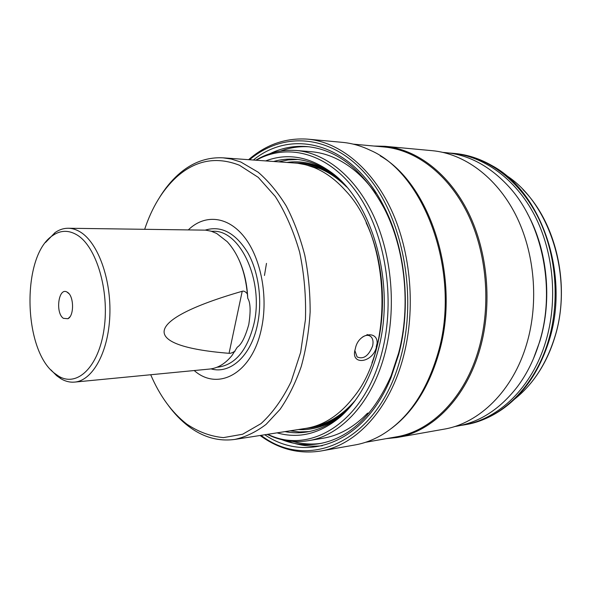 <?xml version="1.0" encoding="UTF-8"?>
<svg xmlns="http://www.w3.org/2000/svg" width="591" height="591" viewBox="0 0 591 591"><rect width="100%" height="100%" fill="white"/><g stroke="black" fill="none" stroke-linecap="round" stroke-linejoin="round"><path stroke-width="0.89" d="M297.635 163.234L307.534 164.268L317.264 166.906L320.019 167.955L337.262 177.802M303.109 164.15L319.428 168.435C329.017 172.321 338.074 178.504 346.614 186.978M355.472 400.137C343.009 414.55 329.187 423.333 314.006 426.503M366.147 222.763C385.531 263.446 387.91 320.714 371.968 362.859M346.91 410.065C335.821 419.743 324.038 425.55 311.553 427.485L308.628 427.869M234.812 439.423C245.642 437.015 256.088 431.984 266.149 424.331L280.068 409.364C288.482 397.1 295.544 382.82 301.24 366.531C306.005 349.34 308.967 331.174 310.135 312.048C310.209 292.73 308.421 273.773 304.771 255.179C300.11 237.183 293.919 220.768 286.207 205.934C277.777 192.311 268.44 181.068 258.186 172.217L240.862 162.045L231.31 159.045L223.11 157.841L297.472 163.212L305.813 164.786L314.116 167.556C325.375 172.136 335.865 179.849 345.572 190.686C390.178 237.072 394.729 346.607 354.127 396.531C339.928 414.926 323.794 425.55 305.724 428.394L234.812 439.423C218.352 441.64 202.883 437.229 188.389 426.185L188.3 426.118C181.068 420.563 174.434 413.7 168.398 405.529M223.11 157.841C206.532 156.992 191.477 162.673 177.95 174.884C171.168 181.031 165.096 188.448 159.74 197.128M355.302 348.867C358.331 331.3 381.232 329.638 376.504 346.939C372.648 363.376 349.798 365.866 355.302 348.867M144.669 229.271C151.983 207.338 162.584 189.955 176.473 177.115C195.407 160.176 216.395 156.223 239.436 165.251L258.26 177.366L275.31 196.522C285.468 212.546 293.579 231.096 299.637 252.18C304.239 274.217 306.175 296.704 305.436 319.642L300.627 352.435L291.082 381.756C282.616 399.043 272.599 412.998 261.03 423.607L242.62 434.237L223.442 437.621C210.61 436.417 198.369 431.903 186.726 424.079L186.645 424.013C171.782 412.37 159.806 395.948 150.705 374.746M194.203 370.535C218.027 391.641 252.135 373.586 261.377 328.951C268.447 297.162 261.096 258.363 244.43 237.161C227.771 215.841 204.649 213.986 188.359 229.855M74.658 382.096L209.628 369.05C217.865 368.2 225.319 363.687 231.975 355.509L237.301 347.168C241.416 344.612 245.235 337.069 248.774 324.548C250.828 311.198 250.488 302.459 247.755 298.315L247.348 293.875C245.272 271.638 238.572 254.241 227.247 241.704L216.624 233.438L211.186 231.207L205.683 230.15L68.268 228.252C72.287 228.303 76.276 229.544 80.243 231.96C97.943 242.524 111.396 279.262 109.823 315.801C108.382 352.376 92.484 380.707 74.658 382.096C70.048 382.51 65.535 381.431 61.102 378.853L56.684 375.743L50.848 369.818M238.808 259.412C244.157 271.003 247.134 283.968 247.755 298.315M235.122 351.098C232.396 352.79 230.379 353.529 229.057 353.315C138.53 346.067 142.357 320.093 242.207 291.282C243.721 290.706 245.435 291.57 247.348 293.875M45.551 242.458L55.029 232.603C59.226 229.67 63.643 228.222 68.268 228.252M58.686 376.201L54.446 373.216C22.776 349.288 21.475 255.142 52.843 235.447C60.57 230.143 68.622 229.973 77 234.93C96.326 246.358 109.608 290.521 104.119 328.64C98.867 366.893 77.222 387.519 58.686 376.201L61.102 378.853M63.392 318.335C55.177 312.942 58.472 287.329 66.857 291.961L67.625 292.412C74.001 296.246 74.244 315.757 67.965 318.719L63.392 318.335M354.932 350.751L357.104 356.927C363.443 359.616 368.599 355.981 372.581 346.031C373.556 341.724 372.943 338.547 370.742 336.501L367.085 334.506M362.512 337.04C365.763 334.994 368.503 334.816 370.742 336.501M342.499 142.365C351.8 143.221 361.027 145.837 370.165 150.225C424.981 173.355 461.453 273.633 438.086 352.82C426.65 391.848 407.945 419.174 381.985 434.813C373.239 439.94 364.27 443.316 355.065 444.942L320.743 451.029C355.775 445.4 389.787 409.6 403.498 356.366C415.828 309.374 411.041 252.579 391.412 210.1C371.665 167.63 339.264 142.032 307.785 139.151L342.499 142.365M253.391 159.998C292.338 128.099 351.948 142.697 383.928 206.532C405.448 247.991 411.454 306.751 398.681 354.482L391.035 377.56C364.455 443.834 306.264 463.322 264.798 434.762M391.538 428.327C413.412 411.824 429.265 386.492 439.106 352.332C460.751 278.464 430.447 184.422 380.227 155.898M353.174 144.13L384.202 146.982C415.761 149.863 447.934 173.791 467.392 213.085C486.74 252.394 491.313 304.742 478.991 348.269C465.272 397.58 431.393 431.201 396.243 436.882L365.563 442.297M386.196 438.655L396.989 437.51C432.287 431.777 466.314 398.031 480.099 348.52C492.488 304.808 487.9 252.224 468.471 212.73C448.924 173.259 416.603 149.213 384.896 146.295L432.302 150.683C463.994 153.608 496.1 176.694 515.433 214.334C534.656 252.002 539.11 302.038 526.751 343.748C513.003 390.976 479.153 423.437 443.871 429.199L396.989 437.51M374.037 146.043L384.896 146.295M442.991 152.389L445.703 152.633C469.069 154.842 490.264 166.33 509.272 187.111C542.531 223.568 555.917 289.516 539.457 342.1C534.338 358.959 527.039 373.771 517.553 386.521C500.333 408.802 480.165 422.011 457.057 426.148L454.383 426.621M448.924 152.995L452.152 153.232C483.652 156.12 515.492 178.667 534.626 215.353C553.649 252.069 558.03 300.782 545.774 341.458C532.129 387.519 498.531 419.3 463.447 425.018L460.241 425.52M321.149 443.361C311.464 444.683 301.935 444.033 292.567 441.396M281.826 439.689C293.963 444.439 306.441 445.784 319.251 443.715C349.51 438.175 373.46 415.539 391.109 375.802L398.593 353.182C411.1 306.426 405.227 248.922 384.15 208.283L383.928 206.532M280.503 151.082C289.627 147.676 299.068 146.236 308.827 146.753M269.947 153.675C281.648 147.935 293.971 145.556 306.906 146.561C337.52 149.567 363.266 170.142 384.15 208.283M335.673 176.473C324.245 168.405 312.491 163.951 300.413 163.094L294.754 162.953M327.547 170.533C314.094 163.219 300.62 160.516 287.108 162.407M305.776 428.386L311.413 427.773C323.373 425.919 334.713 420.504 345.44 411.521M298.204 429.561C311.826 430.329 325.035 426.517 337.83 418.11M289.967 430.846L299.467 431.955L309.049 431.593M278.789 161.816L288.164 159.917L297.746 159.489M284.965 431.622C292.094 433.026 299.29 433.166 306.552 432.036C319.243 430.034 331.233 424.094 342.529 414.217L355.058 400.705M277.039 432.856C299.112 439.12 320.344 433.683 340.734 416.552C358.006 401.06 370.535 378.742 378.314 349.584C396.155 284.16 372.36 200.918 330.568 171.848C308.834 156.467 287.219 152.81 265.736 160.885M346.156 186.453L332.556 174.02C320.477 165.118 308.037 160.191 295.219 159.245C287.891 158.728 280.732 159.459 273.744 161.454M267.627 434.319L269.984 435.323C311.996 454.191 364.928 421.25 382.118 351.697C395.8 298.773 385.339 233.489 357.71 193.878C330.044 154.133 290.078 142.874 258.503 159.009L256.235 160.205M267.162 434.392L271.786 436.439C283.599 441.248 295.751 442.666 308.229 440.701C340.955 435.803 372.655 402.139 385.243 352.147C396.495 308.317 391.936 255.482 373.704 216.018C355.368 176.561 325.346 152.847 296.172 150.476C283.569 149.553 271.587 151.976 260.21 157.745L255.777 160.168M369.146 412.976L367.476 413.227L363 417.66C350.544 429.029 337.239 435.885 323.085 438.227L308.229 440.701M367.476 413.227L367.247 415.185M296.172 150.476L311.184 151.71C325.486 152.87 339.315 158.595 352.664 168.893C360.961 175.409 368.577 183.565 375.521 193.383M266.482 263.387L264.458 275.48M211.002 368.873C230.054 374.487 250.835 356.247 257.344 325.183C262.633 301.018 258.732 272 247.747 252.616C235.395 232.817 221.226 225.319 205.24 230.113M211.415 231.273L212.93 231.295C240.182 229.522 264.251 281.25 253.857 324.23C247.208 350.234 235.447 364.514 218.574 367.063L217.06 367.21M242.207 291.282L229.057 353.315M261.059 435.338C308.221 472.002 379.311 442.149 401.112 355.812C417.704 293.491 402.087 215.811 366.42 174.884C330.761 133.655 282.919 131.475 249.609 159.733M527.394 213.477C547.488 249.971 552.467 300.08 539.834 341.28L533.429 358.744M463.447 425.018L465.967 424.574C501.05 418.856 534.633 387.142 548.271 341.199C560.527 300.634 556.146 252.054 537.145 215.442C518.019 178.851 486.201 156.349 454.708 153.468L452.152 153.232M465.967 424.574C478.584 422.343 490.589 417.305 501.988 409.452C523.596 394.293 539.258 371.48 548.98 341.007C570.381 275.103 541.386 191.728 491.852 165.546C479.848 158.669 467.466 154.643 454.708 153.468M514.576 399.147C532.883 384.578 546.21 364.093 554.58 337.697C573.972 277.866 549.711 202.255 505.261 174.781M300.583 163.367L306.042 163.759M376.216 346.865L376.984 343.807M311.553 427.485L316.968 426.643M186.726 424.079L188.389 426.185M176.473 177.115L177.95 174.884M52.843 235.447L55.029 232.603M69.007 293.712L66.857 291.961M69.96 316.798L67.965 318.719M307.785 139.151C285.808 137.659 266.098 144.492 248.641 159.659M260.099 435.493C278.745 449.153 298.965 454.331 320.743 451.029M554.72 337.579C549.327 355.028 541.408 370.151 530.962 382.953M554.786 337.343C570.825 286.598 556.729 223.339 522.932 189.563M391.109 375.802L391.035 377.56M342.529 414.217L340.734 416.552M332.556 174.02L330.568 171.848M258.503 159.009L260.21 157.745M269.984 435.323L271.786 436.439M367.41 413.323L363 417.66M322.361 445.74C309.965 447.01 297.99 445.304 286.436 440.635M352.664 168.893C360.658 175.106 368.06 182.944 374.871 192.4"/></g></svg>

